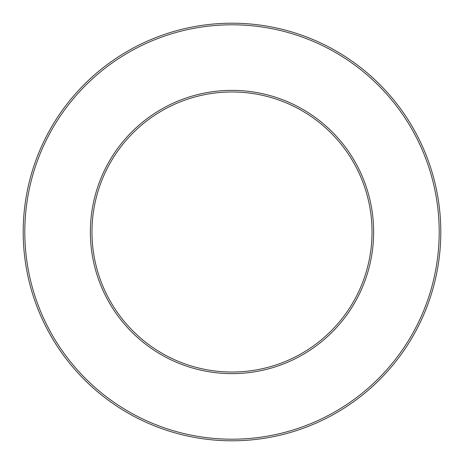 <?xml version="1.0" encoding="UTF-8"?>
<svg xmlns="http://www.w3.org/2000/svg" width="464" height="464" viewBox="0 0 464 464"><rect width="100%" height="100%" fill="white"/><g stroke="black" fill="none" stroke-linecap="round" stroke-linejoin="round"><path stroke-width="0.7" d="M372.035 232A140.035 140.035 0 0 1 161.982 353.272A140.035 140.035 0 0 1 161.982 110.728A140.035 140.035 0 0 1 372.035 232A140.035 140.035 0 0 1 161.982 353.272A140.035 140.035 0 0 1 161.982 110.728A140.035 140.035 0 0 1 372.035 232A140.035 140.035 0 0 1 161.982 353.272A140.035 140.035 0 0 1 161.982 110.728A140.035 140.035 0 0 1 372.035 232A140.035 140.035 0 0 1 161.982 353.272A140.035 140.035 0 0 1 161.982 110.728A140.035 140.035 0 0 1 372.035 232A140.035 140.035 0 0 1 161.982 353.272A140.035 140.035 0 0 1 161.982 110.728A140.035 140.035 0 0 1 372.035 232A140.035 140.035 0 0 1 161.982 353.272A140.035 140.035 0 0 1 161.982 110.728A140.035 140.035 0 0 1 372.035 232M440.8 232A208.8 208.8 0 0 1 127.6 412.827A208.8 208.8 0 0 1 127.6 51.173A208.8 208.8 0 0 1 440.8 232A208.8 208.8 0 0 1 127.6 412.827A208.8 208.8 0 0 1 127.6 51.173A208.8 208.8 0 0 1 440.8 232M439.199 232A207.199 207.199 0 0 1 128.4 411.44A207.199 207.199 0 0 1 128.4 52.56A207.199 207.199 0 0 1 439.199 232A207.199 207.199 0 0 1 128.4 411.44A207.199 207.199 0 0 1 128.4 52.56A207.199 207.199 0 0 1 439.199 232M373.636 232A141.636 141.636 0 0 1 161.182 354.658A141.636 141.636 0 0 1 161.182 109.342A141.636 141.636 0 0 1 373.636 232"/></g></svg>
